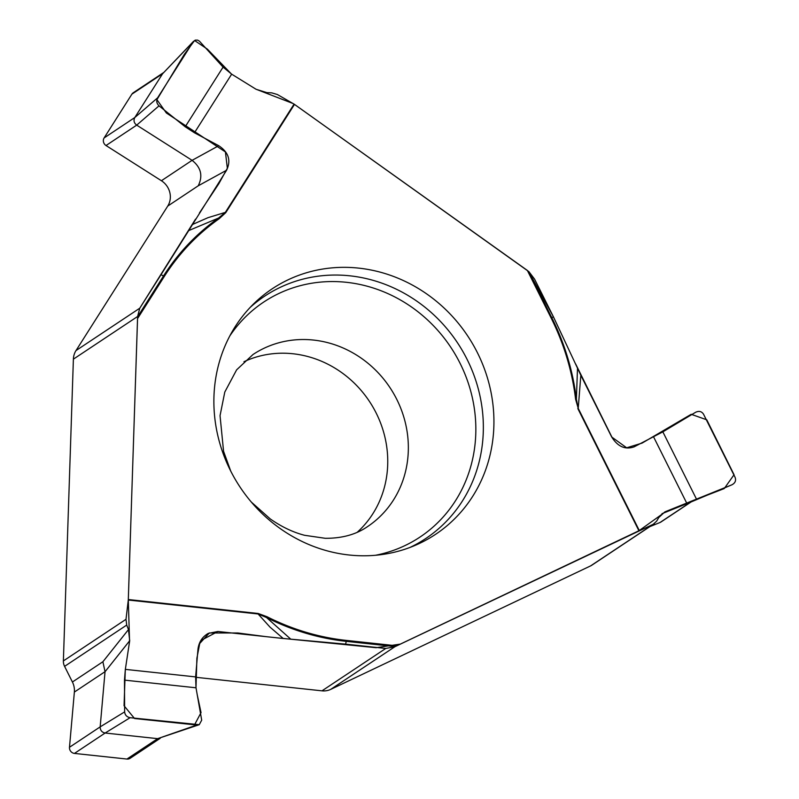 <?xml version="1.0" encoding="UTF-8"?>
<svg xmlns="http://www.w3.org/2000/svg" width="799" height="799" viewBox="0 0 799 799"><rect width="100%" height="100%" fill="white"/><g stroke="black" fill="none" stroke-linecap="round" stroke-linejoin="round"><path stroke-width="1.2" d="M102.891 661.752L105.039 671.739L129.688 640.738L128.479 629.582L102.891 661.752L72.409 682.006L64.589 666.366A10.876 10.077 -123.6 0 1 63.381 660.923L73.388 359.16A18.137 16.799 -123.6 0 1 75.985 350.591L167.74 206.072L198.222 185.807L226.576 170.237L160.999 274.756L163.535 275.925A236.164 218.806 -123.6 0 1 218.546 218.047L188.224 230.781M664.828 511.919L658.716 517.582L656.688 521.108L653.272 524.254L394.886 646.721L385.767 648.448L345.667 644.144L346.207 641.337A236.164 218.806 -123.6 0 1 266.566 617.547L258.097 613.972A1.818 0.539 -83.9 0 0 258.137 613.472L128.319 599.54L137.608 316.484L139.765 308.204L160.999 274.756M357.273 532.244A103.361 95.77 56.4 0 0 387.695 464.838A103.361 95.77 56.4 0 0 243.945 361.727M231.66 74.157L223.081 67.126L199.43 41.178L197.663 40.13L195.306 40.13L193.108 41.898L157.593 97.848C156.135 100.804 156.614 103.471 159.021 105.838L185.208 126.781L194.447 132.774L231.66 74.157L256.079 89.278L266.856 92.624L271.75 92.864L277.353 94.512L294.062 104.12A1.818 0.629 -147.6 0 1 294.491 104.389L528.928 271.69L534.571 279.111L553.437 316.863L580.833 375.27L578.226 408.369L575.6 399.23A235.256 217.967 56.4 0 0 551.07 317.882L527.34 270.422M128.479 629.582L126.721 625.068L126.002 619.305L128.279 600.039A1.818 0.539 96.1 0 0 128.319 599.54M163.525 72.639L133.283 92.744A5.443 5.044 -123.6 0 0 131.905 94.142L104.12 137.927A5.443 5.044 -123.6 0 0 106.017 145.528L161.408 180.734A18.137 16.799 -123.6 0 1 167.74 206.072M193.598 41.248L162.597 73.738L134.801 117.533C133.343 120.499 133.972 123.026 136.689 125.123L192.09 160.339C201.058 167.44 203.106 175.93 198.222 185.807M194.447 132.774L218.736 145.708L192.09 160.339L161.408 180.734M157.593 97.848L134.791 117.543L104.12 137.927M226.576 170.237C231.241 160.469 228.634 152.299 218.736 145.708M472.728 496.279A147.455 136.619 -123.6 0 1 414.711 545.557A147.455 136.619 -123.6 0 1 279.81 528.279A147.455 136.619 -123.6 0 1 253.912 303.61A147.455 136.619 -123.6 0 1 440.479 304.749A147.455 136.619 -123.6 0 1 472.728 496.279M137.648 318.441L164.334 276.394A235.256 217.967 -123.6 0 1 219.146 218.746A1.818 0.679 54.8 0 0 218.546 218.047L225.338 212.384A1.818 0.629 32.4 0 1 225.757 212.664L294.491 104.389M654.311 523.675L591.809 565.213A10.876 10.077 -123.6 0 1 590.651 565.872L330.676 689.397A18.137 16.799 -123.6 0 1 321.987 690.835L195.595 677.272M345.667 644.144L283.216 638.491L270.052 627.165L258.097 613.972L128.279 600.039M200.819 640.528L217.897 631.49L283.216 638.491M72.409 682.006A18.137 16.799 -123.6 0 1 74.367 692.064L69.483 747.275A5.443 5.044 -123.6 0 0 74.447 753.417L126.941 759.05A5.443 5.044 -123.6 0 0 130.137 758.291L160.299 738.236M105.039 671.739L100.165 726.88C100.195 730.286 101.843 732.333 105.118 733.023L157.633 738.656L199.061 724.753M129.688 640.738L125.343 669.372L124.474 680.119L124.634 711.889C125.004 715.075 126.821 717.013 130.107 717.702L199.251 724.683L201.698 720.159L196.005 687.789L195.625 676.913L197.962 649.367C198.811 642.186 202.247 636.863 208.259 633.397L217.897 631.49M124.634 711.889L100.165 726.88L69.483 747.275M396.743 645.822L346.317 640.408A235.256 217.967 -123.6 0 1 266.976 616.708L266.566 617.547L290.786 639.18M665.437 511.66L731.854 484.833C735.18 483.085 736.269 480.589 735.1 477.353L703.539 414.212C701.642 411.325 698.995 410.696 695.589 412.294L662.85 431.85L634.166 446.831C625.178 449.977 617.647 446.621 611.565 436.753L580.833 375.27M649.986 526.551L660.014 522.506A5.443 5.044 -123.6 0 0 660.863 522.067L691.175 501.912M661.991 513.687L690.706 502.112L660.014 522.506M731.854 484.833L690.706 502.112M553.437 316.863L551.749 317.573A236.164 218.806 -123.6 0 1 576.379 399.23L577.507 368.179M575.6 399.23L576.379 399.23L578.226 408.369L639.31 530.566M137.618 316.694L128.299 599.789L129.558 641.597M125.303 669.602L124.055 705.767L134.552 718.521L194.537 724.803L201.038 712.628L197.273 694.96M195.995 687.729L196.894 658.236L199.74 643.465L209.338 632.968L237.792 632.978L266.247 636.673M276.724 637.802L376.119 647.699L400.339 644.104L639.11 530.656L665.817 511.51M686.88 503.06L724.234 488.569L734.061 474.726L706.775 419.815L691.195 414.301L642.086 443.105L626.656 447.79L611.934 437.173L575.65 363.984M553.248 316.474L528.728 271.52L551.749 317.573L551.07 317.882M527.45 270.501L294.481 104.399M292.973 103.49L255.95 89.198M231.46 74.037L207.34 49.109L194.576 40.519L184.309 54.372L156.914 99.675L166.362 112.979L225.428 151.94L227.345 168.259L218.896 183.6L199.42 212.993M195.545 219.116L140.105 307.675M139.765 308.204L75.985 350.591M73.388 359.16L137.608 316.484M230.721 471.05L223.57 451.315L220.045 415.67L224.789 392.059L236.614 369.857L252.973 354.536A103.361 95.77 -123.6 0 1 389.952 387.605A103.361 95.77 -123.6 0 1 367.4 526.701C356.044 534.521 342.012 538.386 325.303 538.306L304.659 535.31C293.073 532.324 281.608 526.861 270.282 518.941L251.355 502.102M126.002 619.305L63.381 660.923M106.017 145.528L136.699 125.133L159.021 105.838M131.905 94.142L162.587 73.748L193.108 41.898M250.267 307.315A145.508 134.821 -123.6 0 1 457.457 342.741A145.508 134.821 -123.6 0 1 409.887 547.485M229.792 335.96A141.113 130.746 -123.6 0 1 450.736 347.205A141.113 130.746 -123.6 0 1 375.55 555.265M219.146 218.746L225.757 212.664M266.976 616.708L258.137 613.472M638.92 530.756L577.827 408.559M223.081 67.126L185.208 126.781M191.99 224.709L208.06 217.648L225.338 212.384L294.062 104.12M137.628 316.734L163.535 275.925A1.818 0.629 32.4 0 1 164.334 276.394M385.767 648.448L321.987 690.835M330.676 689.397L394.886 646.721M653.272 524.254L590.651 565.872M64.589 666.366L126.721 625.068M74.447 753.417L105.138 733.023L130.107 717.702M197.193 724.893L157.643 738.656L126.941 759.05M74.367 692.064L105.049 671.669M195.625 676.913L125.343 669.372M124.474 680.119L196.005 687.789M395.145 646.591L346.207 641.337A1.818 0.539 -83.9 0 0 346.317 640.408M696.508 499.175L662.85 431.85M653.632 436.973L686.711 503.13"/></g></svg>
